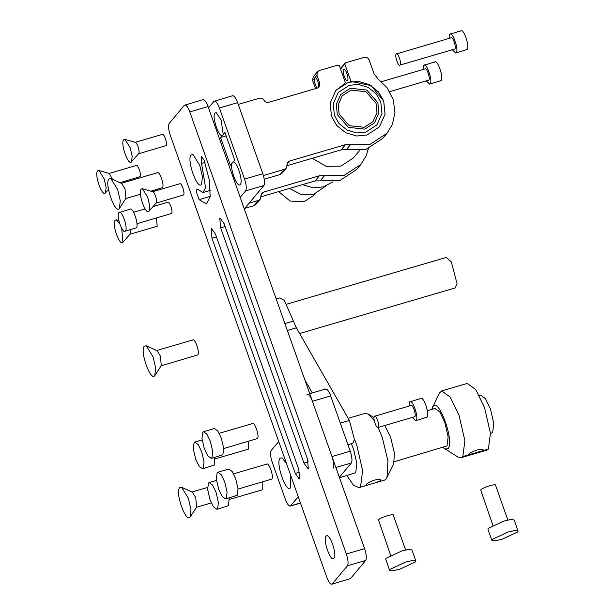 <?xml version="1.0" encoding="UTF-8"?>
<svg xmlns="http://www.w3.org/2000/svg" width="615" height="615" viewBox="0 0 615 615"><rect width="100%" height="100%" fill="white"/><g stroke="black" fill="none" stroke-linecap="round" stroke-linejoin="round"><path stroke-width="0.92" d="M196.6 507.068L195.731 497.627L192.357 492.146L181.586 487.265L188.336 498.227L190.973 509.451L190.081 517.115C185.891 523.265 174.875 492.177 179.649 487.641L181.586 487.265M192.572 340.172C194.671 337.089 200.175 352.633 197.792 354.901L160.907 365.856M161.276 365.602L160.407 356.162L157.033 350.673L146.262 345.791L153.02 356.762L155.649 367.978L154.757 375.642C150.567 381.8 139.551 350.704 144.325 346.168L146.262 345.791M266.572 464.325C268.663 461.242 274.167 476.786 271.784 479.062L238.051 489.086M217.141 472.697L216.326 479.039L218.663 489.225L222.207 496.505L225.62 498.942L226.274 498.488L227.089 492.146L224.752 481.968L221.208 474.68L217.795 472.251L217.141 472.697M225.62 498.942L237.229 495.283L238.043 488.94L235.706 478.754L232.163 471.474L228.749 469.037L217.795 472.251M262.813 481.837L262.72 489.686L229.364 499.457M208.454 483.067L207.639 489.409L209.976 499.588L213.513 506.875L216.926 509.305L217.587 508.851L218.402 502.509L216.057 492.331L212.521 485.051L209.108 482.614L208.454 483.067M216.926 509.305L228.542 505.645L229.187 497.896M248.46 441.316L248.375 449.158L215.019 458.928M194.102 442.546L193.294 448.889L195.632 459.067L199.168 466.355L202.581 468.784L203.234 468.33L204.049 461.988L201.712 451.81L198.176 444.522L194.763 442.093L194.102 442.546M202.581 468.784L214.189 465.125L214.843 457.368M252.219 423.796C254.318 420.721 259.822 436.266 257.439 438.533L223.706 448.566M202.789 432.176L201.981 438.518L204.318 448.696L207.855 455.984L211.268 458.421L211.921 457.967L212.736 451.625L210.399 441.439L206.863 434.159L203.45 431.722L202.789 432.176M211.268 458.421L222.876 454.754L223.691 448.412L221.354 438.234L217.818 430.946L214.404 428.517L203.45 431.722M179.634 183.923C181.202 181.61 185.33 193.271 183.547 194.97L155.879 203.188M156.141 203.019L156.156 202.996C157.947 201.29 153.819 189.635 152.243 191.942M148.984 211.191C145.84 215.811 137.583 192.495 141.158 189.089L142.373 188.713L147.677 197.031L149.683 205.756L148.968 211.222L156.149 203.004M162.152 134.554C163.721 132.248 167.849 143.91 166.065 145.609L138.398 153.827M138.659 153.658L138.667 153.642C140.466 151.928 136.338 140.266 134.762 142.58M131.502 161.83C128.358 166.45 120.102 143.126 123.677 139.728L124.891 139.351L130.196 147.669L132.202 156.394L131.487 161.853L138.675 153.627M156.448 218.01L157.202 226.266L129.811 234.284M121.709 228.396L122.9 242.318L130.088 234.107L130.219 229.833M122.923 242.295C119.779 246.907 111.523 223.591 115.097 220.193L116.312 219.816L119.733 223.783M136.084 165.658C137.66 163.344 141.788 175.006 139.997 176.705L119.971 182.686M112.46 179.28L109.309 173.492L98.831 170.447L104.135 178.765L106.141 187.49L105.419 192.956L108.471 189.466M105.442 192.926C102.298 197.546 94.041 174.23 97.616 170.824L98.831 170.447M389.726 91.681L428.816 80.119C430.608 78.413 426.479 66.758 424.904 69.065M434.559 62.176C437.18 58.325 444.061 77.759 441.078 80.596L429.654 84.124L426.341 80.957M422.989 69.518L423.604 65.382C426.226 61.531 433.106 80.965 430.123 83.801L429.654 84.124M423.604 65.382L435.028 61.846M450.972 37.969C452.54 35.655 456.668 47.317 454.885 49.016L400.111 65.059C398.535 67.373 394.407 55.711 396.198 54.012L451.249 37.769M396.198 54.012C397.767 51.698 401.902 63.36 400.111 65.059M452.402 49.853L455.715 53.028L456.192 52.706C459.167 49.869 452.286 30.435 449.665 34.279L449.05 38.414M461.089 30.75L449.665 34.279M455.715 53.028L467.139 49.492C470.121 46.655 463.241 27.229 460.62 31.073M157.209 172.946C159.3 169.871 164.812 185.415 162.422 187.683L150.929 191.196M125.914 198.376L125.037 188.936L121.662 183.454L110.892 178.565L117.65 189.535L120.279 200.759L119.387 208.416C115.197 214.574 104.189 183.485 108.955 178.95L110.892 178.565M492.876 525.333L480.707 489.932C482.552 487.372 497.958 482.86 495.313 485.65M492.192 539.424L491.862 540.324L495.067 540.808L501.932 539.309L517.753 531.937L518.084 531.037L514.878 530.553L508.013 532.052L492.192 539.424M518.084 531.037L514.171 519.99L510.965 519.498L504.1 521.005L488.279 528.37L487.949 529.269L491.862 540.324M393.077 515.601C395.714 512.81 380.308 517.323 378.471 519.875L390.633 555.284M389.618 570.274L385.705 559.22L386.036 558.32L401.856 550.948L408.721 549.449L411.927 549.933L415.84 560.988L415.509 561.887L399.688 569.259L392.824 570.758L389.618 570.274L389.948 569.375L405.769 562.002L412.634 560.503L415.84 560.988M420.537 398.735C423.158 394.892 430.046 414.326 427.064 417.162L415.64 420.691L412.327 417.524M408.975 406.085L409.582 401.949C412.204 398.097 419.092 417.531 416.109 420.368L415.64 420.691M409.582 401.949L421.006 398.412M378.286 427.379C380.078 425.68 375.95 414.018 374.374 416.324C372.59 418.031 376.718 429.685 378.286 427.379L414.802 416.686C416.593 414.979 412.465 403.325 410.889 405.631M411.174 405.439L374.374 416.324M129.827 209.431C132.448 205.579 139.328 225.013 136.346 227.85L125.391 231.056C122.769 234.907 115.889 215.473 118.872 212.636L130.295 209.108M118.872 212.636C121.493 208.793 128.374 228.219 125.391 231.056M136.96 223.714L171.554 213.467C173.345 211.768 169.217 200.106 167.641 202.42M479.293 395.437L480.53 395.076L485.404 398.551L490.455 408.96L493.799 423.497L492.638 432.56L490.463 433.567M286.921 304.102L446.321 257.416L451.318 261.929L457.037 283.577L455.254 287.928L299.597 333.514M306.985 394.661C308.507 393.685 310.314 395.891 312.42 401.28L331.992 456.538C333.814 462.257 334.183 466.193 333.076 468.338M325.243 389.31C326.765 388.334 328.571 390.54 330.678 395.929L350.243 451.187C352.072 456.907 352.441 460.843 351.334 462.987L339.342 477.302M298.275 496.766L290.249 506.099L300.52 503.093M300.458 502.924L290.718 505.776C289.204 506.752 287.389 504.546 285.291 499.157L272.245 462.319C270.416 456.599 270.046 452.663 271.154 450.518L278.71 441.501M290.488 474.78L290.495 487.703C286.306 493.853 275.297 462.764 280.063 458.229L282.001 457.852L286.49 463.487M276.189 298.967L279.771 297.921L284.353 300.451L296.338 327.818L349.405 420.476L354.409 439.418L352.856 443.223L347.936 444.66M304.856 379.916L312.305 392.916M332.876 181.84L323.482 186.868L313.304 187.844L302.449 184.646M366.924 135.039L356.654 136L345.73 132.732L336.751 125.506L331.485 116.343L330.155 103.143L335.821 90.443L348.267 82.356L358.53 81.388L369.461 84.662L378.44 91.889L383.706 101.052L385.036 114.252L379.37 126.944L366.924 135.039M365.879 132.087L376.934 124.906L381.961 113.629L380.785 101.906L376.103 93.772L368.131 87.353L358.43 84.447L349.312 85.3L338.258 92.488L333.222 103.766L334.406 115.489L339.088 123.623L347.06 130.042L356.762 132.948L365.879 132.087L356.762 132.948L347.06 130.042L339.088 123.623L334.406 115.489L333.222 103.766L338.258 92.488L349.312 85.3L358.43 84.447L368.131 87.353L376.103 93.772L380.785 101.906L381.961 113.629L376.934 124.906L365.879 132.087M325.604 186.145L313.75 194.286L301.481 194.648L289.488 188.436M364.833 129.142L374.497 122.862L378.894 113.006L377.864 102.759L366.801 90.044L350.358 88.252L340.695 94.533L336.297 104.389L337.328 114.636L348.382 127.351L364.833 129.142L348.382 127.351L337.328 114.636L336.297 104.389L340.695 94.533L350.358 88.252L366.801 90.044L377.864 102.759L378.894 113.006L374.497 122.862L364.833 129.142M314.965 193.894L313.681 195.424L304.018 201.705L290.096 201.059L278.641 191.619M364.18 127.297L372.974 121.586L376.972 112.622L376.034 103.297L365.979 91.72L351.004 90.09L342.217 95.809L338.212 104.773L339.157 114.098L349.212 125.668L364.18 127.297M208.516 107.848L213.943 101.367C215.458 100.391 217.272 102.597 219.378 107.986L244.555 179.088C246.384 184.808 246.746 188.744 245.646 190.888L240.211 197.369M232.201 96.025C233.715 95.048 235.53 97.255 237.636 102.644L262.813 173.738C264.642 179.457 265.004 183.393 263.897 185.546L244.301 208.923M213.943 101.367L232.67 95.702M223.03 134.816L220.554 137.499L230.341 165.128L232.816 162.445L234.684 159.946L224.898 132.317L223.007 134.846M220.554 137.499L226.159 135.861M222.253 135.469C218.602 137.383 211.668 115.989 214.966 112.991L216.18 112.614L221.116 119.933L223.199 134.339M240.25 184.485L240.273 184.454C243.571 181.456 236.637 160.054 232.985 161.968L233.662 161.976M240.273 184.454C237.444 188.774 229.603 168.449 232.04 163.106M238.259 104.412L259.292 98.254C261.283 97.839 262.851 98.515 263.989 100.283C265.127 102.052 266.695 102.736 268.686 102.321L317.432 88.045L319.177 86.907L319.785 83.286L316.94 75.268L317.548 71.648L319.285 70.517L338.096 65.006L339.334 65.659L345.292 82.487L344.823 83.632L335.821 90.443L330.17 103.02L331.485 116.343L336.751 125.506L345.73 132.732L356.654 136L366.924 135.039L379.37 126.944L385.036 114.252L383.706 101.052L371.129 85.616L351.88 81.564L350.765 80.88L344.807 64.052L345.399 62.868L364.203 57.356C366.486 56.949 368.139 57.818 369.154 59.97L374.074 73.854L377.933 78.897L387.104 87.745L393.262 99.653L394.968 112.699L392.324 124.538L386.981 133.324L370.292 144.218L345.507 144.656L289.488 161.061L287.751 162.199L286.213 168.218L284.468 169.356L263.389 175.529M343.616 69.41C341.825 71.109 345.953 82.771 347.529 80.465C349.32 78.758 345.192 67.104 343.616 69.41L343.9 69.218M340.618 68.334L345.399 62.868M344.807 64.052L340.464 69.241L341.048 68.05M386.981 133.324L382.638 138.513L365.948 149.399L341.156 149.837L287.036 165.689M286.213 168.218L281.87 173.407L280.125 174.537L264.242 179.188M315.487 88.614L312.597 80.45L313.204 76.829L317.548 71.648M318.247 87.691L318.77 84.493C317.494 79.635 316.156 77.428 314.772 77.859C313.988 80.011 314.549 83.148 316.448 87.269L316.84 88.214M315.049 77.667L312.597 80.45M312.243 158.309L326.181 166.334L340.856 166.135L353.31 158.047L359.475 150.69M368.347 148.592L366.256 155.633L360.92 164.428L344.231 175.313L319.439 175.759L263.428 192.164L261.683 193.294L260.145 199.321L258.408 200.452L249.129 203.173M360.92 164.428L356.577 169.609L339.887 180.495L315.095 180.941L260.975 196.792M260.145 199.321L255.802 204.503L254.064 205.633L244.785 208.354M170.247 135.231L326.796 577.308C328.902 582.697 330.716 584.903 332.231 583.927L347.437 565.785C348.536 563.64 348.175 559.704 346.345 553.984L189.797 111.907C187.69 106.518 185.884 104.312 184.362 105.288L169.163 123.431C168.056 125.575 168.418 129.511 170.247 135.231M350.489 578.577L331.762 584.25L350.489 578.577L365.694 560.434C366.794 558.289 366.432 554.353 364.603 548.634L208.054 106.556C205.948 101.168 204.142 98.961 202.619 99.938M203.088 99.615L184.362 105.288M211.967 238.213L211.099 228.772L211.475 228.511L215.442 234.069L298.744 469.291L299.613 478.731L299.236 478.985L295.269 473.435L211.967 238.213L216.449 236.898M220.662 227.85L219.786 218.41L220.162 218.148L224.137 223.699L307.431 458.921L308.3 468.361L307.923 468.622L303.956 463.072L220.662 227.85L225.136 226.535M199.106 199.66L196.339 191.849L196.969 188.936L203.035 192.503L205.556 187.66L201.543 163.398L201.174 156.125L204.149 160.292L209.354 180.28L210.169 196.677L206.386 203.942L199.106 199.66L210.207 196.408M333.96 558.282C330.816 562.894 322.56 539.578 326.135 536.172C329.279 531.56 337.535 554.876 333.96 558.282L333.399 558.666M326.135 536.172L326.696 535.788M191.111 154.88L193.056 154.503L199.806 165.473L202.435 176.69L201.551 184.354C197.354 190.512 186.345 159.423 191.111 154.88M346.868 475.626L353.479 485.22L358.952 487.618L360.598 486.48L362.627 470.629L356.785 445.175L354.425 439.095M351.319 443.669L353.525 449.065L356.869 463.61L355.708 472.666L339.511 477.786M375.85 482.667L367.624 485.074L365.864 485.32L366.071 484.881C367.532 481.414 383.045 476.871 380.677 480.599L375.85 482.667L384.513 480.13L386.159 478.993L393.723 463.902L394.399 453.017L390.694 437.588L384.844 425.572M386.958 477.732L387.98 461.165L382.346 437.688L378.14 427.533M374.251 420.583L368.324 414.095L364.972 413.395L348.167 418.315M380.846 480.015L380.677 480.599M433.944 409.09L434.882 408.445L439.763 411.919L444.814 422.328L448.151 436.873L446.99 445.929L394.407 461.704M478.086 452.725L469.868 455.131L468.1 455.369L468.315 454.931C469.775 451.464 485.289 446.921 482.921 450.657L478.086 452.725L486.757 450.18L488.402 449.05L490.432 433.191L484.589 407.745L475.741 389.526L467.208 383.445L441.647 390.932L439.21 393.331L431.761 409.359M442.931 447.489L457.844 456.968L461.196 457.668L462.841 456.538L464.871 440.678L459.028 415.233L450.18 397.013L441.647 390.932M483.083 450.065L482.921 450.657M444.691 448.973L447.974 448.689C454.823 442.17 438.995 397.474 432.968 406.323L432.445 407.161M488.402 449.05L462.841 456.538M312.42 401.28L330.678 395.929M331.992 456.538L350.243 451.187M335.875 467.515L351.334 462.987M340.31 423.135L349.405 420.476M284.906 323.582L293.67 321.015M287.343 330.455L296.338 327.818M244.555 179.088L262.813 173.738M219.378 107.986L237.636 102.644M245.646 190.888L263.897 185.546M350.765 80.88L349.881 81.941M350.581 144.571L346.237 149.753M345.507 144.656L341.156 149.837M289.488 161.061L286.936 164.105M284.468 169.356L280.125 174.537M316.94 75.268L314.772 77.859M316.448 87.269L315.434 88.475M319.785 83.286L318.77 84.493M324.52 175.675L320.177 180.856M319.439 175.759L315.095 180.941M263.428 192.164L260.875 195.209M258.408 200.452L254.064 205.633M365.694 560.434L347.437 565.785M364.603 548.634L346.345 553.984M208.054 106.556L189.797 111.907M299.59 472.166L295.269 473.435M308.276 461.804L303.956 463.072M204.88 162.422L201.543 163.398M207.532 487.457L192.026 492M196.692 506.952L190.258 516.869M196.493 507.252L211.314 502.909M192.949 339.911L156.433 350.604M161.368 365.479L154.934 375.396M266.941 464.064L233.585 473.834M216.495 480.453L209.108 482.614M202.143 439.925L194.763 442.093M252.596 423.543L219.24 433.314M179.911 183.724L152.528 191.749M152.851 191.757L142.373 188.713M162.429 134.362L135.046 142.38M135.369 142.388L124.891 139.351M118.841 220.547L116.312 219.816M136.369 165.458L108.978 173.484M381.469 81.672L425.188 68.872M157.578 172.684L121.07 183.385M125.998 198.253L119.571 208.178M125.806 198.56L140.443 194.271M495.505 485.135L507.859 520.029M405.616 549.979L393.262 515.086M133.609 212.275L145.109 208.908M153.012 206.594L167.926 202.227M427.371 410.643L434.882 408.445M309.729 393.669L325.712 388.988M210.407 190.343L203.035 192.503M368.324 414.095L374.005 417.547M367.624 485.074L358.952 487.618M469.868 455.131L461.196 457.668"/></g></svg>
